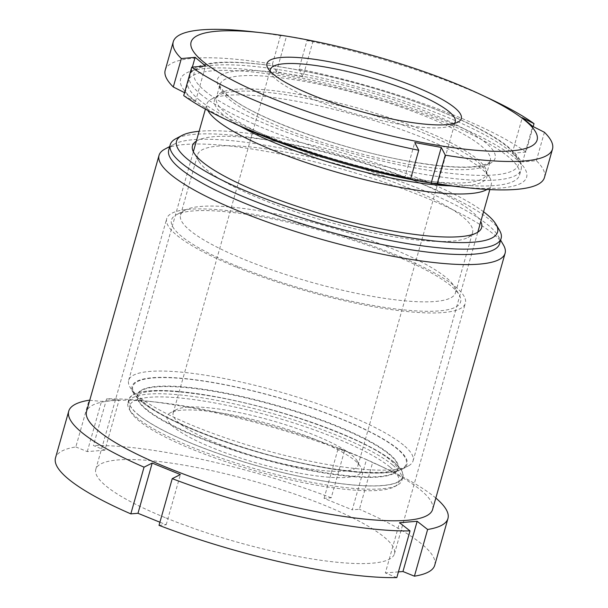 <?xml version="1.0" encoding="UTF-8"?>
<svg xmlns="http://www.w3.org/2000/svg" width="608" height="608" viewBox="0 0 608 608"><rect width="100%" height="100%" fill="white"/><g stroke="black" fill="none" stroke-linecap="round" stroke-linejoin="round"><path stroke-width="0.46" stroke-dasharray="3.04 2.28" d="M196.346 141.124A150.26 30.56 -164.2 0 1 413.752 180.508A150.26 30.56 -164.2 0 1 480.768 221.608M262.162 199.485A142.872 29.055 15.8 0 0 467.917 237.485A142.872 29.055 15.8 0 0 472.56 232.53A142.872 29.055 15.8 0 0 408.006 187.773A142.872 29.055 15.8 0 0 197.615 154.728A142.872 29.055 15.8 0 0 198.968 161.386A142.872 29.055 15.8 0 0 262.162 199.485M239.347 267.087A150.26 30.56 15.8 0 0 395.679 308.94A150.26 30.56 15.8 0 0 459.2 294.842A150.26 30.56 15.8 0 0 392.738 254.775A150.26 30.56 15.8 0 0 176.343 214.799A150.26 30.56 15.8 0 0 239.347 267.087M390.936 248.11A142.872 29.055 -164.2 0 1 454.13 286.216A142.872 29.055 -164.2 0 1 455.483 292.866A142.872 29.055 -164.2 0 1 245.092 259.821A142.872 29.055 -164.2 0 1 180.538 215.065A142.872 29.055 -164.2 0 1 185.182 210.11A142.872 29.055 -164.2 0 1 390.936 248.11M236.839 267.292A155.184 31.555 15.8 0 0 465.371 303.187A155.184 31.555 15.8 0 0 395.253 254.57A155.184 31.555 15.8 0 0 166.721 218.675A155.184 31.555 15.8 0 0 236.839 267.292M165.916 517.925A155.184 31.555 15.8 0 0 394.448 553.82A155.184 31.555 15.8 0 0 324.33 505.202A155.184 31.555 15.8 0 0 95.798 469.308A155.184 31.555 15.8 0 0 165.916 517.925M432.592 509.474A179.824 36.571 15.8 0 0 376.603 464.17A179.824 36.571 15.8 0 0 351.348 453.142A179.824 36.571 15.8 0 0 157.966 402.298A179.824 36.571 15.8 0 0 86.541 411.548M503.386 244.887A179.824 36.571 15.8 0 0 423.844 196.931A179.824 36.571 15.8 0 0 164.882 149.104M499.609 243.694A171.935 34.968 15.8 0 0 497.982 235.684A171.935 34.968 15.8 0 0 421.922 189.833A171.935 34.968 15.8 0 0 174.314 144.096A171.935 34.968 15.8 0 0 168.728 150.062M499.502 230.303A171.935 34.968 15.8 0 0 423.449 184.452A171.935 34.968 15.8 0 0 175.834 138.715M483.55 211.774A166.812 33.919 15.8 0 0 422.195 179.831A166.812 33.919 15.8 0 0 199.128 131.29M344.432 451.083L331.216 497.785L324.064 498.355L352.252 509.831L366.472 459.602L338.276 448.126L344.432 451.083A197.06 40.075 15.8 0 0 146.992 401.075A197.06 40.075 15.8 0 0 106.643 398.825L93.427 445.527L104.888 450.194L119.107 399.973L106.643 398.825M119.107 399.973L101.506 401.379L89.042 400.239L75.825 446.941A197.06 40.075 15.8 0 0 55.503 457.908M435.83 498.051A197.06 40.075 15.8 0 0 386.597 468.874A197.06 40.075 15.8 0 0 372.628 462.559L359.412 509.261L352.252 509.831M366.472 459.602L372.628 462.559M396.811 577.6L385.35 572.934L399.562 522.705M159.022 525.35L166.182 524.772L159.904 522.219M75.825 446.941L87.286 451.607L104.888 450.194M331.216 497.785A197.06 40.075 15.8 0 0 93.427 445.527M434.735 565.22A197.06 40.075 15.8 0 0 359.412 509.261M398.43 571.885L385.35 572.934M166.182 524.772L180.394 474.544M87.286 451.607L101.506 401.379M324.064 498.355L338.276 448.126M270.256 71.334A96.072 19.54 15.8 0 0 271.267 74.016A96.072 19.54 15.8 0 0 276.594 79.792A96.072 19.54 15.8 0 0 396.591 123.705A96.072 19.54 15.8 0 0 452.116 125.195A96.072 19.54 15.8 0 0 454.389 123.439M351.812 455.073A96.072 19.54 -164.2 0 1 357.139 460.849A96.072 19.54 -164.2 0 1 358.044 465.325A96.072 19.54 -164.2 0 1 299.402 467.172A96.072 19.54 -164.2 0 1 179.406 423.259A96.072 19.54 -164.2 0 1 173.166 413.007A96.072 19.54 -164.2 0 1 176.29 409.67A96.072 19.54 -164.2 0 1 231.815 411.152A96.072 19.54 -164.2 0 1 351.812 455.073M299.82 473.252A100.996 20.535 15.8 0 0 360.514 466.602A100.996 20.535 15.8 0 0 228.768 414.36A100.996 20.535 15.8 0 0 170.392 412.802A100.996 20.535 15.8 0 0 199.242 442.069A100.996 20.535 15.8 0 0 299.82 473.252M198.877 99.636A172.429 35.066 15.8 0 0 379.764 171.19A172.429 35.066 15.8 0 0 519.521 175.142A172.429 35.066 15.8 0 0 508.326 156.742A172.429 35.066 15.8 0 0 327.446 85.188A172.429 35.066 15.8 0 0 187.69 81.244A172.429 35.066 15.8 0 0 198.877 99.636M487.076 189.438A147.797 30.058 15.8 0 0 491.218 184.68A147.797 30.058 15.8 0 0 489.82 177.794A147.797 30.058 15.8 0 0 481.627 168.91A147.797 30.058 15.8 0 0 341.392 111.234A147.797 30.058 15.8 0 0 211.592 99.066A147.797 30.058 15.8 0 0 206.796 104.196A147.797 30.058 15.8 0 0 207.83 110.42M403.484 445.071A147.797 30.058 15.8 0 0 248.436 383.739A147.797 30.058 15.8 0 0 128.645 380.357A147.797 30.058 15.8 0 0 130.051 387.243A147.797 30.058 15.8 0 0 138.236 396.127A147.797 30.058 15.8 0 0 278.472 453.796A147.797 30.058 15.8 0 0 408.272 465.971A147.797 30.058 15.8 0 0 413.075 460.841A147.797 30.058 15.8 0 0 403.484 445.071M397.746 448.902A142.872 29.055 15.8 0 0 233.791 386.46A142.872 29.055 15.8 0 0 133.426 392.996A142.872 29.055 15.8 0 0 141.345 401.584A142.872 29.055 15.8 0 0 276.906 457.33A142.872 29.055 15.8 0 0 402.382 469.102A142.872 29.055 15.8 0 0 397.746 448.902M392.707 465.059A142.378 28.956 15.8 0 0 243.352 405.977A142.378 28.956 15.8 0 0 127.954 402.716A142.378 28.956 15.8 0 0 129.299 409.351A142.378 28.956 15.8 0 0 137.195 417.909A142.378 28.956 15.8 0 0 272.285 473.465A142.378 28.956 15.8 0 0 397.328 485.192A142.378 28.956 15.8 0 0 401.949 480.252A142.378 28.956 15.8 0 0 392.707 465.059M393.627 461.814A142.378 28.956 15.8 0 0 244.272 402.732A142.378 28.956 15.8 0 0 128.873 399.471A142.378 28.956 15.8 0 0 138.115 414.656A142.378 28.956 15.8 0 0 287.47 473.746A142.378 28.956 15.8 0 0 402.868 477.006A142.378 28.956 15.8 0 0 393.627 461.814M389.842 466.974A139.916 28.454 15.8 0 0 229.277 405.832A139.916 28.454 15.8 0 0 130.994 412.224A139.916 28.454 15.8 0 0 138.746 420.637A139.916 28.454 15.8 0 0 271.502 475.236A139.916 28.454 15.8 0 0 394.379 486.757A139.916 28.454 15.8 0 0 389.842 466.974M491.135 99.423A197.06 40.075 15.8 0 0 307.01 40.569L298.969 68.993L302.959 76.722L313.029 41.131L307.01 40.569M313.029 41.131L286.505 36.237L280.486 35.674A197.06 40.075 15.8 0 0 251.537 31.624M455.202 186.398A179.824 36.571 15.8 0 0 514.961 157.966A179.824 36.571 15.8 0 0 290.343 75.764A179.824 36.571 15.8 0 0 192.25 98.412A179.824 36.571 15.8 0 0 236.565 124.534M183.707 95.608L195.457 101.544L185.06 92.925L192.356 67.123M184.536 92.659L185.06 92.925M280.486 35.674L272.445 64.098A197.06 40.075 15.8 0 0 165.216 70.178M272.445 64.098L276.435 71.828L302.959 76.722M533.178 126.586L525.966 152.068A197.06 40.075 15.8 0 0 298.969 68.993M525.966 152.068L512.187 153.292L522.591 161.91L532.661 126.327M544.456 177.49A197.06 40.075 15.8 0 0 536.362 160.687L522.591 161.91M544.411 132.263L536.362 160.687M404.685 178.114L414.755 142.53M512.187 153.292L522.257 117.709M276.435 71.828L286.505 36.237M195.457 101.544L205.527 65.953M200.458 94.065A172.429 35.066 15.8 0 0 381.345 165.619A172.429 35.066 15.8 0 0 521.094 169.571A172.429 35.066 15.8 0 0 509.907 151.172A172.429 35.066 15.8 0 0 329.019 79.618A172.429 35.066 15.8 0 0 189.263 75.673A172.429 35.066 15.8 0 0 200.458 94.065M205.04 91.002A168.492 34.261 15.8 0 0 415.507 168.028A168.492 34.261 15.8 0 0 507.422 146.809A168.492 34.261 15.8 0 0 296.962 69.783A168.492 34.261 15.8 0 0 205.04 91.002M229.193 99.37A140.41 28.553 15.8 0 0 376.481 157.639A140.41 28.553 15.8 0 0 490.284 160.854A140.41 28.553 15.8 0 0 481.171 145.874A140.41 28.553 15.8 0 0 333.876 87.605A140.41 28.553 15.8 0 0 220.081 84.39A140.41 28.553 15.8 0 0 229.193 99.37M226.708 95A144.347 29.351 15.8 0 0 407.01 160.991A144.347 29.351 15.8 0 0 485.762 142.812A144.347 29.351 15.8 0 0 305.452 76.821A144.347 29.351 15.8 0 0 226.708 95M357.724 167.238A140.41 28.553 15.8 0 0 486.514 174.162A140.41 28.553 15.8 0 0 477.402 159.19A140.41 28.553 15.8 0 0 330.114 100.92A140.41 28.553 15.8 0 0 216.311 97.706A140.41 28.553 15.8 0 0 225.424 112.685A140.41 28.553 15.8 0 0 329.635 159.288M451.25 185.934A141.565 28.789 15.8 0 0 485.541 170.514A141.565 28.789 15.8 0 0 477.698 162.002A141.565 28.789 15.8 0 0 343.376 106.765A141.565 28.789 15.8 0 0 219.055 95.106A141.565 28.789 15.8 0 0 223.645 115.117A141.565 28.789 15.8 0 0 240.183 126.213M146.209 409.07A135.485 27.55 15.8 0 0 288.329 465.295A135.485 27.55 15.8 0 0 398.134 468.396A135.485 27.55 15.8 0 0 389.348 453.94A135.485 27.55 15.8 0 0 247.22 397.716A135.485 27.55 15.8 0 0 137.416 394.615A135.485 27.55 15.8 0 0 146.209 409.07M142.014 401.706A142.135 28.903 15.8 0 0 319.55 466.678A142.135 28.903 15.8 0 0 397.085 448.78A142.135 28.903 15.8 0 0 219.549 383.8A142.135 28.903 15.8 0 0 142.014 401.706M389.211 454.404A135.485 27.55 15.8 0 0 247.091 398.187A135.485 27.55 15.8 0 0 137.279 395.078A135.485 27.55 15.8 0 0 146.072 409.534A135.485 27.55 15.8 0 0 288.2 465.758A135.485 27.55 15.8 0 0 398.004 468.859A135.485 27.55 15.8 0 0 389.211 454.404M138.335 414.702A142.135 28.903 15.8 0 0 315.871 479.674A142.135 28.903 15.8 0 0 393.406 461.776A142.135 28.903 15.8 0 0 215.87 396.796A142.135 28.903 15.8 0 0 138.335 414.702M467.917 237.485L476.763 232.796M454.13 286.216L459.2 294.842M455.483 292.866L472.56 232.53M394.448 553.82L465.371 303.187M174.314 144.096L169.723 146.528M157.966 402.298L146.992 401.075M376.603 464.17L386.597 468.874M497.982 235.684L500.612 240.16M95.798 469.308L166.721 218.675M180.538 215.065L197.615 154.728M185.182 210.11L176.343 214.799M198.968 161.386L193.899 152.752M452.116 125.195L458.014 122.064M357.139 460.849L360.514 466.602M519.521 175.142L521.094 169.571C522.219 163.97 520.205 158.536 515.044 153.277L508.881 147.486C478.868 121.486 382.166 85.789 302.396 70.71C238.214 58.695 193.724 58.444 189.263 75.673L187.69 81.244M489.82 177.794L485.541 170.514L486.514 174.162L490.284 160.854C489.334 161.591 491.598 162.587 481.604 165.482C467.309 168.53 443.574 167.2 410.392 161.5C342.099 149.978 252.806 117.45 228.167 95.684C221.548 89.475 218.85 85.713 220.081 84.39L216.311 97.706L219.055 95.106L211.592 99.066M128.645 380.357L193.344 151.726M205.405 109.098L206.796 104.196M133.426 392.996L130.051 387.243M398.134 468.396L398.194 468.251C399.198 468.266 397.115 469.163 391.947 470.942C387.418 472.028 381.079 472.545 372.932 472.507C359.761 472.378 343.642 470.683 324.573 467.4C257.61 456.464 168.158 423.928 144.484 402.846C135.941 395.284 137.628 394.022 137.438 394.47L137.226 395.223C136.215 395.215 138.282 394.326 143.412 392.548C155.58 389.538 178.22 390.739 211.333 396.158C278.259 407.162 367.316 439.607 390.936 460.628C399.471 468.183 397.792 469.46 397.982 469.011L398.134 468.396M127.954 402.716L128.873 399.471M130.994 412.224L129.299 409.351M358.044 465.325L455.24 121.858M173.166 413.007L270.362 69.54M394.379 486.757L397.328 485.192M401.949 480.252L402.868 477.006M402.382 469.102L408.272 465.971M413.075 460.841L477.774 232.21M489.835 189.582L491.218 184.68M176.29 409.67L170.392 412.802M271.267 74.016L267.892 68.263"/><path stroke-width="0.91" d="M480.768 221.608A150.26 30.56 -164.2 0 1 476.763 232.796A150.26 30.56 -164.2 0 1 260.361 192.827A150.26 30.56 -164.2 0 1 193.899 152.752A150.26 30.56 -164.2 0 1 196.346 141.124M169.723 146.528L164.882 149.104A179.824 36.571 15.8 0 0 159.038 155.344L86.541 411.548A179.824 36.571 15.8 0 0 167.785 467.879A179.824 36.571 15.8 0 0 432.592 509.474L505.096 253.262A179.824 36.571 15.8 0 0 503.386 244.887L500.612 240.16M159.038 155.344A179.824 36.571 15.8 0 0 240.289 211.675A179.824 36.571 15.8 0 0 505.096 253.262M199.128 131.29A166.812 33.919 15.8 0 0 181.967 135.455L175.834 138.715A171.935 34.968 15.8 0 0 170.248 144.681L168.728 150.062A171.935 34.968 15.8 0 0 246.407 203.923A171.935 34.968 15.8 0 0 499.609 243.694L501.136 238.313A171.935 34.968 15.8 0 0 499.502 230.303L495.984 224.314A166.812 33.919 15.8 0 0 483.55 211.774M170.248 144.681A171.935 34.968 15.8 0 0 247.935 198.542A171.935 34.968 15.8 0 0 501.136 238.313M181.967 135.455A166.812 33.919 15.8 0 0 251.917 193.504A166.812 33.919 15.8 0 0 425.463 239.97A166.812 33.919 15.8 0 0 495.984 224.314M89.726 400.3L89.042 400.239A197.06 40.075 15.8 0 0 68.719 411.206A197.06 40.075 15.8 0 0 144.043 467.172L130.826 513.874L137.986 513.296L152.198 463.068L144.043 467.172M152.198 463.068L180.394 474.544L172.239 478.648A197.06 40.075 15.8 0 0 410.028 530.898L396.811 577.6A197.06 40.075 15.8 0 1 159.022 525.35L172.239 478.648M417.164 521.292L427.629 529.484L414.42 576.186L402.952 571.52L417.164 521.292L399.562 522.705L410.028 530.898M427.629 529.484A197.06 40.075 15.8 0 0 447.952 518.518A197.06 40.075 15.8 0 0 435.83 498.051M159.904 522.219L137.986 513.296M68.719 411.206L55.503 457.908A197.06 40.075 15.8 0 0 130.826 513.874M414.42 576.186A197.06 40.075 15.8 0 0 434.735 565.22L447.952 518.518M402.952 571.52L398.43 571.885M454.389 123.439A96.072 19.54 15.8 0 0 455.24 121.858A96.072 19.54 15.8 0 0 449 111.606A96.072 19.54 15.8 0 0 329.004 67.693A96.072 19.54 15.8 0 0 270.362 69.54A96.072 19.54 15.8 0 0 270.256 71.334M328.586 61.613A100.996 20.535 -164.2 0 1 429.164 92.796A100.996 20.535 -164.2 0 1 458.014 122.064A100.996 20.535 -164.2 0 1 399.638 120.506A100.996 20.535 -164.2 0 1 267.892 68.263A100.996 20.535 -164.2 0 1 328.586 61.613M207.83 110.42A147.797 30.058 15.8 0 0 216.387 119.958A147.797 30.058 15.8 0 0 357.914 177.969A147.797 30.058 15.8 0 0 487.076 189.438M525.464 120.84A179.824 36.571 15.8 0 0 481.148 94.719A179.824 36.571 15.8 0 0 262.512 32.847A179.824 36.571 15.8 0 0 202.753 61.279A179.824 36.571 15.8 0 0 427.371 143.488A179.824 36.571 15.8 0 0 525.464 120.84M192.356 67.123L195.13 57.334L205.527 65.953L191.748 67.176A197.06 40.075 15.8 0 0 418.745 150.26L414.755 142.53L441.279 147.425L445.269 155.154A197.06 40.075 15.8 0 0 552.497 149.066A197.06 40.075 15.8 0 0 544.411 132.263L532.661 126.327L522.257 117.709L534.014 123.644A197.06 40.075 15.8 0 0 491.135 99.423L481.148 94.719M262.512 32.847L251.537 31.624A197.06 40.075 15.8 0 0 173.265 41.754A197.06 40.075 15.8 0 0 181.351 58.558L173.303 86.99L185.06 92.925M195.13 57.334L181.351 58.558M173.265 41.754L165.216 70.178A197.06 40.075 15.8 0 0 173.303 86.99M191.748 67.176L183.707 95.608A197.06 40.075 15.8 0 0 226.579 119.829L236.565 124.534A179.824 36.571 15.8 0 0 455.202 186.398L466.176 187.629A197.06 40.075 15.8 0 0 544.456 177.49L552.497 149.066M445.269 155.154L437.228 183.578A197.06 40.075 15.8 0 0 466.176 187.629M437.228 183.578L431.209 183.008L404.685 178.114L410.704 178.684A197.06 40.075 15.8 0 1 226.579 119.829M534.014 123.644L533.178 126.586M418.745 150.26L410.704 178.684M431.209 183.008L441.279 147.425M240.183 126.213A141.565 28.789 15.8 0 0 451.25 185.934M329.635 159.288A140.41 28.553 15.8 0 0 357.724 167.238M193.344 151.726L205.405 109.098M477.774 232.21L489.835 189.582"/></g></svg>
